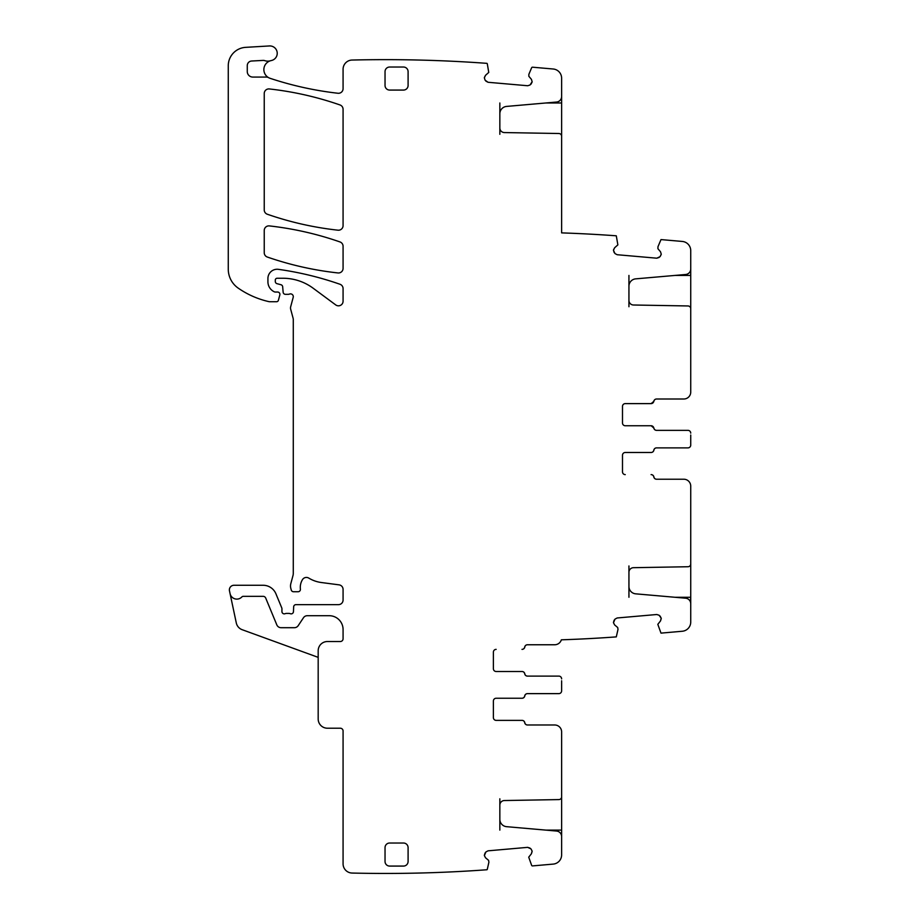 <?xml version="1.0" encoding="UTF-8"?>
<svg xmlns="http://www.w3.org/2000/svg" width="919" height="919" viewBox="0 0 919 919"><rect width="100%" height="100%" fill="white"/><g stroke="black" fill="none" stroke-linecap="round" stroke-linejoin="round"><path stroke-width="1.38" d="M628.941 275.436L628.941 286.211A7.375 7.375 0 0 1 635.684 278.859L685.677 274.494A5.537 5.537 0 0 0 690.732 268.98L690.732 250.634A9.224 9.224 0 0 0 682.312 241.444L661.002 239.583L657.993 246.66M628.941 306.739L628.941 300.398A4.606 4.606 0 0 0 633.478 305.005L688.009 305.958A2.768 2.768 0 0 1 690.732 308.727L690.732 266.211M683.816 399.007L656.614 399.007A2.768 2.768 0 0 0 653.88 401.304L651.157 403.613L625.253 403.613L651.077 403.613A2.768 2.768 0 0 0 653.811 401.304A2.768 2.768 0 0 1 656.534 399.007L683.816 399.007A6.915 6.915 0 0 0 690.732 392.08L690.732 308.727L690.64 306.739L689.893 306.739M554.708 644.759L527.506 644.759A2.768 2.768 0 0 0 524.783 647.056A2.768 2.768 0 0 1 522.049 649.365L521.981 649.365A2.768 2.768 0 0 0 524.703 647.056A2.768 2.768 0 0 1 527.437 644.759L554.708 644.759A6.915 6.915 0 0 0 561.337 639.819L561.624 639.808A1392.94 1392.94 0 0 0 616.293 636.89L618.005 629.4L617.694 627.516L614.627 624.931L613.478 622.737L614.995 619.119L617.189 617.97L656.775 614.512L659.13 615.248L661.221 618.234L660.508 620.922L657.82 624.334L661.002 633.122L682.312 631.25A9.224 9.224 0 0 0 690.732 622.06L690.732 603.726A5.537 5.537 0 0 0 685.677 598.212L635.684 593.835A7.375 7.375 0 0 1 628.941 586.483L628.941 565.955M318.181 657.361L242.168 629.699A9.224 9.224 0 0 1 236.298 622.956L230.072 593.628A6.915 6.915 0 0 0 241.881 596.925A1.849 1.849 0 0 1 243.225 596.339L263.144 596.339A2.768 2.768 0 0 1 265.706 598.051L276.803 624.851A4.606 4.606 0 0 0 281.065 627.7L294.39 627.7A4.606 4.606 0 0 0 298.227 625.632L303.454 617.763A4.606 4.606 0 0 1 307.302 615.707L329.243 615.707A13.831 13.831 0 0 1 343.074 629.538L343.074 638.762A2.768 2.768 0 0 1 340.306 641.531L327.405 641.531A9.224 9.224 0 0 0 318.181 650.755L318.181 718.991A9.224 9.224 0 0 0 327.405 728.216L340.306 728.216A2.768 2.768 0 0 1 343.074 730.973L343.074 863.826A9.224 9.224 0 0 0 352.08 873.05A1392.94 1392.94 0 0 0 486.967 869.753A0.919 0.919 0 0 0 487.311 869.225L488.897 862.24L488.598 860.356L485.519 857.772L484.382 855.589L485.887 851.959L488.081 850.822L527.678 847.352L530.987 848.892L532.124 851.086L531.412 853.762L528.724 857.174L531.63 865.342A0.919 0.919 0 0 0 532.561 865.905L553.215 864.101A9.224 9.224 0 0 0 561.624 854.911L561.624 836.566A5.537 5.537 0 0 0 556.581 831.052L506.576 826.675A7.375 7.375 0 0 1 499.844 819.334L499.844 798.806M499.844 102.985L499.844 113.772A7.375 7.375 0 0 1 506.576 106.42L556.581 102.043A5.537 5.537 0 0 0 561.624 96.529L561.624 78.184A9.224 9.224 0 0 0 553.215 69.005L532.561 67.202A0.919 0.919 0 0 0 531.63 67.753L528.862 74.347L528.827 76.266L531.412 79.333L532.147 81.688L530.033 85.007L527.678 85.743L488.081 82.285L485.094 80.194L484.347 77.839L485.519 75.324L488.759 72.429L487.311 63.882A0.919 0.919 0 0 0 486.967 63.354A1392.94 1392.94 0 0 0 352.08 60.045A9.224 9.224 0 0 0 343.074 69.27L343.074 88.683A4.606 4.606 0 0 1 337.951 93.256A335.665 335.665 0 0 1 270.186 78.345A9.224 9.224 0 0 1 268.589 77.655A4.606 4.606 0 0 0 266.349 77.07L252.794 77.07A5.537 5.537 0 0 1 247.268 71.533L247.268 65.628A4.606 4.606 0 0 1 251.634 61.022L263.064 60.413A4.606 4.606 0 0 1 264.798 60.654A9.224 9.224 0 0 0 270.439 60.769A9.224 9.224 0 0 0 268.589 77.655M657.958 246.797L657.924 248.704L660.508 251.783L661.255 254.138L660.083 256.654L656.775 258.193L617.189 254.724L614.995 253.587L613.455 250.278L614.627 247.762L617.867 244.868L616.293 235.804A1392.94 1392.94 0 0 0 561.624 232.886L561.624 93.772M690.732 359.444L690.732 362.419M690.732 376.078L690.732 384.579M690.732 388.588L690.732 386.968M628.941 597.27L628.941 586.483M690.732 606.483L690.732 563.979A2.768 2.768 0 0 1 688.009 566.736L633.478 567.689A4.606 4.606 0 0 0 628.941 572.307M683.816 479.224L656.614 479.224A2.768 2.768 0 0 1 653.88 476.927A2.768 2.768 0 0 0 651.157 474.618L651.077 474.618A2.768 2.768 0 0 1 653.811 476.927A2.768 2.768 0 0 0 656.534 479.224L683.816 479.224A6.915 6.915 0 0 1 690.732 486.151L690.732 564.611M622.496 471.849A2.768 2.768 0 0 0 625.253 474.618A2.768 2.768 0 0 1 622.496 471.849L622.496 455.25A2.768 2.768 0 0 1 625.253 452.481L651.077 452.481A2.768 2.768 0 0 0 653.811 450.184A2.768 2.768 0 0 1 656.534 447.875L687.963 447.875A2.768 2.768 0 0 0 690.732 445.106L690.732 443.211M690.732 435.02L690.732 445.106M625.253 403.613A2.768 2.768 0 0 0 622.496 406.382L622.496 422.981A2.768 2.768 0 0 0 625.253 425.75L651.077 425.75A2.768 2.768 0 0 1 653.811 428.047A2.768 2.768 0 0 0 656.534 430.356L687.963 430.356A2.768 2.768 0 0 1 690.732 433.125M628.941 300.398L628.941 286.211M660.508 251.783L661.255 254.138M661.221 254.46L660.083 256.654M659.13 257.446L656.775 258.193M617.189 254.724L614.995 253.587M614.202 252.633L613.455 250.278M613.478 249.957L614.627 247.762M499.844 113.772L499.844 127.948A4.606 4.606 0 0 0 504.37 132.566L558.913 133.508A2.768 2.768 0 0 1 561.624 136.276M499.844 127.948L499.844 134.3M531.412 79.333L532.147 81.688M532.124 82.021L530.987 84.203M530.033 85.007L527.678 85.743M488.081 82.285L485.887 81.136M485.094 80.194L484.347 77.839M484.382 77.518L485.519 75.324M230.072 593.628L229.474 590.848A4.606 4.606 0 0 1 233.989 585.277L263.144 585.277A13.831 13.831 0 0 1 275.93 593.812L281.765 607.907A2.309 2.309 0 0 1 281.938 608.792L281.938 611.56A2.309 2.309 0 0 0 285.074 613.708A4.606 4.606 0 0 1 286.728 613.398L288.669 613.398A4.606 4.606 0 0 1 290.324 613.708A2.309 2.309 0 0 0 293.46 611.652L293.655 606.85A2.309 2.309 0 0 1 295.952 604.645L338.468 604.645A4.606 4.606 0 0 0 343.074 600.027L343.074 589.424A4.606 4.606 0 0 0 339.065 584.852L321.34 582.52A32.28 32.28 0 0 1 308.807 578.108A4.606 4.606 0 0 0 302.489 579.625A14.75 14.75 0 0 0 300.398 589.148A2.309 2.309 0 0 1 298.112 591.733L293.494 591.733A2.309 2.309 0 0 1 291.266 590.021L290.829 588.401A9.224 9.224 0 0 1 290.829 583.622L292.966 575.65A9.224 9.224 0 0 0 293.276 573.261L293.276 319.525A4.606 4.606 0 0 0 293.127 318.33L290.668 309.175A4.606 4.606 0 0 1 290.668 306.797L293.195 297.354A2.768 2.768 0 0 0 289.565 294.046A4.606 4.606 0 0 1 287.957 294.333L285.441 294.333A2.309 2.309 0 0 1 283.144 292.231L282.673 286.762A2.309 2.309 0 0 0 280.973 284.741L277.01 283.672A2.309 2.309 0 0 1 275.298 281.444L275.298 280.088A1.849 1.849 0 0 1 277.147 278.25L282.96 278.25A50.717 50.717 0 0 1 313.126 288.198L335.722 304.913A4.606 4.606 0 0 0 343.074 301.202L343.074 288.612A4.606 4.606 0 0 0 339.984 284.258A322.753 322.753 0 0 0 278.423 269.347A9.224 9.224 0 0 0 267.923 278.48L267.923 281.777A11.062 11.062 0 0 0 274.333 291.817A2.309 2.309 0 0 0 275.298 292.035L277.607 292.035A2.309 2.309 0 0 1 279.835 294.93L278.377 300.352A1.849 1.849 0 0 1 276.596 301.719L269.749 301.719A4.606 4.606 0 0 1 268.727 301.593A87.604 87.604 0 0 1 238.147 288.084A23.055 23.055 0 0 1 228.268 269.164L228.268 65.766A18.437 18.437 0 0 1 245.626 47.351L269.428 45.95A7.375 7.375 0 0 1 277.17 52.383A7.375 7.375 0 0 1 271.289 60.551A9.224 9.224 0 0 0 270.439 60.769M485.519 857.772L484.382 855.589M484.347 855.267L485.094 852.912M485.887 851.959L488.081 850.822M527.678 847.352L530.033 848.099M530.987 848.892L532.124 851.086M532.147 851.408L531.412 853.762M561.624 839.334L561.624 731.903A6.915 6.915 0 0 0 554.708 724.988L527.437 724.988A2.768 2.768 0 0 1 524.703 722.679A2.768 2.768 0 0 0 521.981 720.37L496.157 720.37A2.768 2.768 0 0 1 493.388 717.601L493.388 701.013A2.768 2.768 0 0 1 496.157 698.245L521.981 698.245A2.768 2.768 0 0 0 524.703 695.936A2.768 2.768 0 0 1 527.437 693.627L558.867 693.627A2.768 2.768 0 0 0 561.624 690.858L561.624 680.784M499.844 830.11L499.844 819.334M561.624 797.451L561.624 796.819A2.768 2.768 0 0 1 558.913 799.587L504.37 800.541A4.606 4.606 0 0 0 499.844 805.147M561.624 688.963L561.624 690.858M493.388 652.134A2.768 2.768 0 0 1 496.157 649.365A2.768 2.768 0 0 0 493.388 652.134L493.388 668.733A2.768 2.768 0 0 0 496.157 671.502L521.981 671.502A2.768 2.768 0 0 1 524.703 673.799A2.768 2.768 0 0 0 527.437 676.108L558.867 676.108A2.768 2.768 0 0 1 561.624 678.877M614.627 624.931L613.478 622.737M613.455 622.416L614.202 620.061M614.995 619.119L617.189 617.97M656.775 614.512L659.13 615.248M660.083 616.052L661.221 618.234M661.255 618.556L660.508 620.922M403.475 90.073A4.606 4.606 0 0 0 408.093 85.467L408.093 71.636A4.606 4.606 0 0 0 403.475 67.03L389.645 67.03A4.606 4.606 0 0 0 385.038 71.636L385.038 85.467A4.606 4.606 0 0 0 389.645 90.073L403.475 90.073M403.475 843.022L389.645 843.022A4.606 4.606 0 0 0 385.038 847.628L385.038 861.459A4.606 4.606 0 0 0 389.645 866.077L403.475 866.077A4.606 4.606 0 0 0 408.093 861.459L408.093 847.628A4.606 4.606 0 0 0 403.475 843.022M337.962 272.943A4.606 4.606 0 0 0 343.074 268.359L343.074 246.292A4.606 4.606 0 0 0 339.984 241.938A322.753 322.753 0 0 0 269.359 225.913A4.606 4.606 0 0 0 264.235 230.497L264.235 252.691A4.606 4.606 0 0 0 267.337 257.044A322.753 322.753 0 0 0 337.962 272.943M269.347 88.948A4.606 4.606 0 0 0 264.235 93.531L264.235 209.888A4.606 4.606 0 0 0 267.326 214.242A322.753 322.753 0 0 0 337.962 230.187A4.606 4.606 0 0 0 343.074 225.603L343.074 109.304A4.606 4.606 0 0 0 339.984 104.95A322.753 322.753 0 0 0 269.347 88.948M687.963 430.356L656.614 430.356A2.768 2.768 0 0 1 653.88 428.047L651.157 425.75L625.253 425.75M622.496 455.25A2.768 2.768 0 0 1 625.253 452.481L651.157 452.481A2.768 2.768 0 0 0 653.88 450.184A2.768 2.768 0 0 1 656.614 447.875L687.963 447.875M493.388 717.601A2.768 2.768 0 0 0 496.157 720.37L522.049 720.37A2.768 2.768 0 0 1 524.783 722.679A2.768 2.768 0 0 0 527.506 724.988L554.708 724.988M493.388 701.013A2.768 2.768 0 0 1 496.157 698.245L522.049 698.245A2.768 2.768 0 0 0 524.783 695.936A2.768 2.768 0 0 1 527.506 693.627L558.867 693.627M493.388 668.733A2.768 2.768 0 0 0 496.157 671.502L522.049 671.502A2.768 2.768 0 0 1 524.783 673.799A2.768 2.768 0 0 0 527.506 676.108L558.867 676.108M690.732 275.436L690.64 269.979M674.902 275.436L690.64 275.436M690.732 597.27L674.902 597.27M690.64 597.27L690.64 602.715M690.732 565.955L689.893 565.955M690.64 564.68L690.64 565.955M545.794 102.985L561.624 102.985M561.624 134.3L560.797 134.3M561.624 798.806L560.797 798.806M561.624 830.11L545.794 830.11"/></g></svg>
